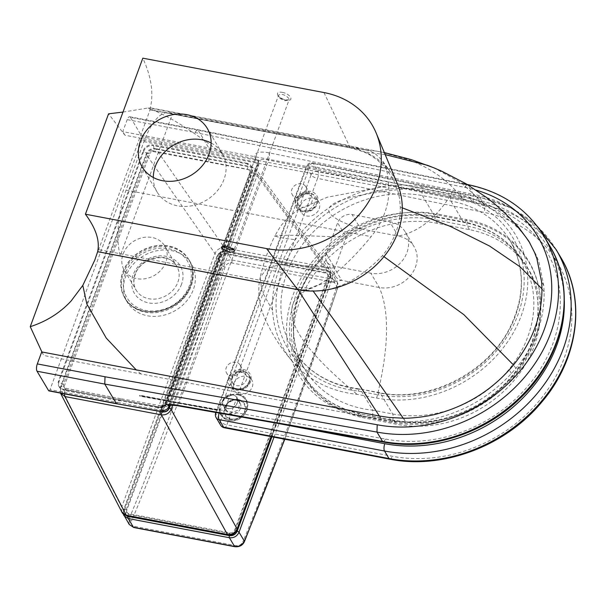 <?xml version="1.0" encoding="UTF-8"?>
<svg xmlns="http://www.w3.org/2000/svg" width="605" height="605" viewBox="0 0 605 605"><rect width="100%" height="100%" fill="white"/><g stroke="black" fill="none" stroke-linecap="round" stroke-linejoin="round"><path stroke-width="0.45" stroke-dasharray="3.02 2.27" d="M240.51 370.426A7.857 6.655 149.2 0 1 233.855 375.917A7.857 6.655 149.2 0 1 226.625 373.103A7.857 6.655 149.2 0 1 226.247 367.719A7.857 6.655 149.2 0 1 232.895 362.236A7.857 6.655 149.2 0 1 240.132 365.049A7.857 6.655 149.2 0 1 240.51 370.426M306.145 192.019A7.857 6.655 149.2 0 1 299.498 197.51A7.857 6.655 149.2 0 1 292.268 194.697A7.857 6.655 149.2 0 1 291.89 189.312A7.857 6.655 149.2 0 1 298.537 183.829A7.857 6.655 149.2 0 1 305.767 186.643A7.857 6.655 149.2 0 1 306.145 192.019M165.876 262.131A23.58 19.973 149.2 0 1 145.926 278.595A23.58 19.973 149.2 0 1 124.229 270.155A23.58 19.973 149.2 0 1 123.095 254.017A23.58 19.973 149.2 0 1 143.037 237.553A23.58 19.973 149.2 0 1 164.734 246.001A23.58 19.973 149.2 0 1 165.876 262.131M122.815 272.099A37.336 31.626 149.2 0 1 154.388 246.031A37.336 31.626 149.2 0 1 188.745 259.401A37.336 31.626 149.2 0 1 190.545 284.955A37.336 31.626 149.2 0 1 158.964 311.023A37.336 31.626 149.2 0 1 124.607 297.645A37.336 31.626 149.2 0 1 122.815 272.099M153.292 177.492A37.843 32.057 -30.8 0 0 157.202 192.186A37.843 32.057 -30.8 0 0 192.019 205.738A37.843 32.057 -30.8 0 0 224.031 179.314A37.843 32.057 -30.8 0 0 222.201 153.42A37.843 32.057 -30.8 0 0 211.137 142.999M285.061 100.763L289.092 99.817L288.986 98.592C285.114 94.546 281.514 93.465 278.179 95.34L278.481 96.929L279.865 98.418L285.061 100.763M222.761 246.197L222.776 245.91C225.801 244.881 229.454 245.834 233.734 248.761L233.787 249.835M130.446 117.34A5.505 2.117 100.7 0 0 129.704 116.742A5.505 2.117 100.7 0 0 127.186 119.639L194.886 132.487L197.442 129.599L198.183 130.196L130.446 117.34L142.024 136.753L209.761 149.609L209.625 152.74L141.91 139.884A2.36 0.907 100.7 0 0 142.024 136.753M194.886 132.487L464.557 187.338L467.113 184.449L467.854 185.054L198.183 130.196L209.761 149.609L255.537 158.918L258.774 161.573L258.766 164.779L170.323 405.161M513.04 221.559L508.873 217.86L493.052 207.137L482.881 202.373L469.896 197.895L460.708 195.763L122.777 131.618L127.186 119.639M41.896 351.966L43.855 355.521L41.715 351.928M482.881 202.373L485.021 205.957L472.036 201.48L462.84 199.348L124.917 135.21L108.567 113.816M124.917 135.21L122.777 131.618M141.91 139.884L50.011 389.658L117.733 402.514L116.667 403.754M48.929 390.898A2.36 0.907 100.7 0 0 50.011 389.658M529.904 243.051L536.62 255.915L538.979 262.101L543.759 285.492L544.122 291.723C544.576 319.5 535.175 345.047 515.929 368.362L511.384 373.474C492.266 394.452 469.034 408.889 441.688 416.777C429.565 420.656 410.387 422.124 405.63 421.776L391.246 421.065L381.785 419.658L43.855 355.521M403.225 418.191L405.63 421.776L403.49 418.191M433.709 167.744L461.055 182.627L481.663 201.654L485.021 205.957L495.192 210.721L511.013 221.445L519.045 229.015L526.297 237.727M208.808 161.422L209.027 156.196L247.558 164.038A3.933 1.528 -78.5 0 1 247.324 169.256L153.254 150.872A3.933 1.512 100.7 0 0 153.443 145.646L209.027 156.196L208.596 155.485L153.02 144.935L153.443 145.646A7.857 6.655 149.2 0 0 143.793 151.159L143.362 150.441L58.534 380.999L58.965 381.717L143.793 151.159A3.933 1.444 20.2 0 0 148.429 153.632L63.601 384.183A3.933 1.444 20.2 0 1 58.965 381.717A7.857 6.655 149.2 0 0 59.343 387.094A7.857 6.655 149.2 0 0 63.57 389.93L63.139 389.212A7.857 6.655 149.2 0 1 58.912 386.376A7.857 6.655 149.2 0 1 58.534 380.999M63.601 384.183A3.933 3.328 -30.8 0 0 65.9 388.297L121.461 398.839L119.684 400.911L63.57 389.93A3.933 1.512 -79.3 0 0 64.1 390.361L58.912 386.376M63.139 389.212L157.618 406.62L158.041 407.339A3.933 1.49 100 0 0 158.578 407.77A3.933 1.49 100 0 0 160.333 405.69A3.933 3.328 -30.8 0 0 165.112 402.93L249.578 173.348A3.933 3.328 -30.8 0 0 247.324 169.256M118.724 399.761L119.147 400.48L158.041 407.339A7.857 6.655 149.2 0 0 167.608 401.811A3.933 1.444 20.2 0 1 167.729 402.491A3.933 1.444 20.2 0 1 165.112 402.93M167.177 401.092L251.642 171.518A7.857 6.655 149.2 0 0 251.264 166.141A7.857 6.655 149.2 0 0 247.135 163.32L247.558 164.038A7.857 6.655 149.2 0 1 251.695 166.851A7.857 6.655 149.2 0 1 252.073 172.236L167.608 401.811L167.177 401.092A7.857 6.655 149.2 0 1 157.618 406.62M247.135 163.32L208.596 155.485M143.362 150.441A7.857 6.655 149.2 0 1 153.02 144.935M389.703 221.695A29.479 24.971 149.2 0 1 405.547 232.335A29.479 24.971 149.2 0 1 401.523 261.715A29.479 24.971 149.2 0 1 370.767 273.157L333.166 266.026A11.79 9.99 149.2 0 1 326.829 261.768A11.79 9.99 149.2 0 1 326.261 253.699L337.62 222.821A11.79 9.99 149.2 0 1 352.102 214.563L389.703 221.695L398.256 236.048L360.663 228.909A11.79 9.99 -30.8 0 0 346.181 237.175L334.815 268.053A11.79 9.99 -30.8 0 0 335.382 276.122A11.79 9.99 -30.8 0 0 341.727 280.372L379.32 287.511A29.479 24.971 -30.8 0 0 410.084 276.069A29.479 24.971 -30.8 0 0 414.107 246.681A29.479 24.971 -30.8 0 0 398.256 236.048C419.083 231.972 437.105 217.46 452.313 192.511L423.795 187.096A117.945 99.916 -30.8 0 0 385.317 186.31A117.945 99.916 -30.8 0 0 295.24 239.769A117.945 99.916 -30.8 0 0 272.552 310.304A117.945 99.916 -30.8 0 0 291.912 360.86A117.945 99.916 -30.8 0 0 357.116 394.362L376.681 398.075A117.741 99.742 -30.8 0 0 521.298 315.56A117.741 99.742 -30.8 0 0 452.313 192.511M451.103 195.793L422.585 190.386A114.186 96.724 -30.8 0 0 280.871 274.662A114.186 96.724 -30.8 0 0 358.183 391.049C358.916 389.053 359.642 388.493 360.361 389.378A110.254 93.397 149.2 0 1 292.291 348.321A110.254 93.397 149.2 0 1 307.34 238.415A110.254 93.397 149.2 0 1 422.396 195.612L450.914 201.019A110.05 93.223 149.2 0 1 510.083 240.722A110.05 93.223 149.2 0 1 495.064 350.424A110.05 93.223 149.2 0 1 380.22 393.152A3.933 1.512 100.7 0 0 379.69 392.721A3.933 1.512 100.7 0 0 377.891 394.793A113.974 96.55 -30.8 0 0 517.88 314.918A113.974 96.55 -30.8 0 0 451.103 195.793A3.933 1.512 100.7 0 0 450.914 201.019L463.324 221.831A5.505 2.117 100.7 0 0 464.065 222.428A5.505 2.117 100.7 0 0 466.584 219.539A115.547 97.881 149.2 0 1 534.283 340.297A115.547 97.881 149.2 0 1 392.358 421.277A5.505 2.117 100.7 0 0 392.63 413.956L380.22 393.152L359.793 388.947C329.377 385.234 306.871 371.689 292.291 348.321L304.693 369.133A110.254 93.397 -30.8 0 0 372.763 410.19L360.361 389.378M392.358 421.277L372.71 417.548L372.763 410.19L392.63 413.956A110.05 93.223 -30.8 0 0 507.466 371.236A110.05 93.223 -30.8 0 0 522.493 261.534A110.05 93.223 -30.8 0 0 463.324 221.831L434.798 216.416A5.505 2.117 100.7 0 0 435.539 217.021A5.505 2.117 100.7 0 0 438.065 214.125L466.584 219.539M333.166 266.026L341.727 280.372C305.328 284.758 288.789 296.76 292.102 316.37C295.308 335.283 316.975 361.283 357.116 394.362M222.776 245.91L278.391 95.817C277.045 95.719 284.562 100.453 285.779 99.938L289.114 99.78L233.976 250.077M122.996 112.076L148.066 108.008L149.821 108.015L150.426 108.877L149.858 109.777A284.138 104.317 -159.8 0 0 150.29 107.834L348.639 145.48L350.083 147.552L149.934 109.566C153.935 94.267 151.56 77.138 142.825 58.171M97.639 251.695L98.154 249.54A284.138 104.317 20.2 0 1 97.723 251.483L97.655 251.695M150.29 107.834L149.934 109.566M219.955 150.07L222.095 153.655C195.589 133.297 174.058 119.404 157.497 111.97L148.066 108.008M169.158 112.689A55.025 21.137 -79.3 0 1 172.41 114.058L350 147.764L365.632 149.98L169.158 112.689A55.025 21.137 -79.3 0 0 143.922 141.63L126.074 190.144A55.025 21.137 -79.3 0 0 120.274 255.764L172.41 114.058L149.858 109.777M162.874 411.899A2.36 0.892 100 0 0 163.925 410.651L166.224 410.22L167.767 408.451L257.216 165.331A2.36 0.862 -159.8 0 0 258.781 165.067L258.781 165.067A2.36 0.862 -159.8 0 0 258.766 164.779L258.274 163.531A5.505 4.87 -21.5 0 0 258.267 160.295L258.267 160.295A5.505 4.87 -21.5 0 0 254.985 157.519C253.873 152.642 258.509 151.061 268.885 152.778L473.42 194.379L467.854 185.054A141.487 119.858 -30.8 0 1 543.933 236.101M257.216 165.331L257.095 163.244L255.393 162.049A2.36 0.915 101.5 0 0 255.537 158.918L254.985 157.519M168.591 405.441L168.727 404.669C169.846 402.461 173.37 401.803 179.284 402.703L385.763 439.109L383.283 442.013M385.763 439.109A135.989 115.2 -30.8 0 0 552.819 343.814A135.989 115.2 -30.8 0 0 473.118 201.692L268.552 160.083C262.714 158.979 259.25 159.486 258.161 161.603L168.039 405.652M473.118 201.692L473.42 194.379A141.487 119.858 149.2 0 1 549.499 245.426M170.451 405.153L258.781 165.067L258.267 160.287L258.274 163.531L169.324 405.282M141.041 373.966L136.208 369.867M385.181 154.6L364.051 151.946L370.313 155.205L377.127 159.871L384.236 166.42L393.076 178.846L397.931 190.953L399.625 198.901L400.298 207.16A79.368 67.238 149.2 0 1 382.451 255.673C359.257 279.699 336.093 291.413 312.959 290.816L297.864 289.47L296.503 287.186L98.154 249.54M172.41 114.058L350 147.764L364.051 151.946M365.632 149.98L371.394 151.643L374.805 153.36L381.581 159.66L382.814 161.505L385.226 166.352L387.351 173.31L388.955 188.14A79.368 67.238 149.2 0 1 371.107 236.646C349.387 263.137 329.521 280.387 311.514 288.388L296.503 287.186L297.789 289.682M460.708 195.763L462.84 199.348C449.78 181.538 431.531 168.273 408.11 159.538L378.465 151.409L350 147.764L348.639 145.48L362.599 149.518M311.514 288.388L304.58 289.833L297.864 289.47L97.723 251.483M323.985 92.557L350.083 147.552A81.41 68.962 149.2 0 1 390.883 172.433A81.41 68.962 149.2 0 1 397.598 184.366M120.274 255.764L298.031 289.727M217.203 409.895L217.498 410.387L139.763 396.162L139.581 395.693L217.203 409.895L139.763 395.201L139.581 395.693M217.498 410.387L139.944 395.67L139.763 395.201M139.944 395.67L139.763 396.162M231.148 385.241L231.375 379.395L235.557 373.262A10.217 8.659 149.2 0 1 249.003 375.319A10.217 8.659 149.2 0 1 249.472 382.375A10.217 8.659 149.2 0 1 240.813 389.454A10.217 8.659 149.2 0 1 231.45 385.786A10.217 8.659 149.2 0 1 231.148 385.241A1.573 0.832 154.1 0 0 229.325 385.241A11.79 9.99 -30.8 0 0 244.511 388.644A11.79 9.99 -30.8 0 0 249.956 373.852A11.79 9.99 -30.8 0 0 234.415 371.425L235.557 373.262M233.757 383.396A10.217 8.659 149.2 0 1 242.416 376.318A10.217 8.659 149.2 0 1 251.778 379.985A10.217 8.659 149.2 0 1 252.247 387.041A10.217 8.659 149.2 0 1 243.596 394.12A10.217 8.659 149.2 0 1 234.226 390.452A10.217 8.659 149.2 0 1 233.757 383.396M297.501 205.413L298 200.739L300.829 196.353A10.217 8.659 149.2 0 1 315.923 197.162A10.217 8.659 149.2 0 1 316.392 204.218A10.217 8.659 149.2 0 1 307.741 211.296A10.217 8.659 149.2 0 1 298.371 207.628A10.217 8.659 149.2 0 1 297.501 205.413A1.573 0.802 167.6 0 0 295.588 205.155A11.79 9.99 -30.8 0 0 310.728 210.85A11.79 9.99 -30.8 0 0 316.513 195.128A11.79 9.99 -30.8 0 0 299.43 194.704L300.829 196.353M300.685 205.239A10.217 8.659 149.2 0 1 309.337 198.16A10.217 8.659 149.2 0 1 318.706 201.828A10.217 8.659 149.2 0 1 319.175 208.884A10.217 8.659 149.2 0 1 310.524 215.962A10.217 8.659 149.2 0 1 301.154 212.295A10.217 8.659 149.2 0 1 300.685 205.239M537.24 226.217L510.665 207.78L479.024 196.897L312.656 162.934A5.505 5.505 0 0 0 306.41 166.39A5.505 5.505 0 0 0 306.395 166.42A5.505 2.019 -159.8 0 1 310.062 165.815L476.422 199.779A5.505 2.14 -78.5 0 1 479.024 196.897A5.505 2.14 -78.5 0 1 479.757 197.495L313.398 163.531A5.505 2.14 101.5 0 0 312.656 162.934A5.505 2.14 101.5 0 0 310.062 165.815L299.43 194.704C295.55 197.918 294.264 201.404 295.588 205.155L234.415 371.425C228.176 376.053 226.482 380.658 229.325 385.241L219.365 412.308A5.505 2.117 100.7 0 0 219.116 413.064M357.812 415.575L391.896 422.29A115.54 97.881 -30.8 0 0 534.275 342.158A115.54 97.881 -30.8 0 0 467.567 220.848L435.57 214.541A115.555 97.889 -30.8 0 0 293.554 293.682A115.555 97.889 -30.8 0 0 357.812 415.575C358.682 413.608 359.476 413.064 360.202 413.956L362.342 417.541A111.622 94.561 149.2 0 1 305.064 377.83A111.622 94.561 149.2 0 1 320.552 266.26A111.622 94.561 149.2 0 1 437.491 223.351L469.488 229.65A111.615 94.546 149.2 0 1 528.8 269.785A111.615 94.546 149.2 0 1 513.32 381.332A111.615 94.546 149.2 0 1 396.388 424.249L362.342 417.541M391.896 422.29A3.933 1.52 -78.9 0 1 393.726 420.225L360.202 413.956A111.622 94.561 149.2 0 1 302.923 374.238A111.622 94.561 149.2 0 1 318.411 262.676A111.622 94.561 149.2 0 1 435.35 219.759A3.933 1.52 -78.9 0 1 435.57 214.541M169.309 247.006A37.336 31.626 149.2 0 1 189.388 260.475A37.336 31.626 149.2 0 1 184.291 297.698A37.336 31.626 149.2 0 1 145.329 312.195A37.336 31.626 149.2 0 1 125.25 298.726A37.336 31.626 149.2 0 1 130.347 261.504A37.336 31.626 149.2 0 1 169.309 247.006M147.469 315.78A37.336 31.626 -30.8 0 0 186.431 301.282A37.336 31.626 -30.8 0 0 191.528 264.067A37.336 31.626 -30.8 0 0 171.449 250.591A37.336 31.626 -30.8 0 0 132.487 265.088A37.336 31.626 -30.8 0 0 127.39 302.311A37.336 31.626 -30.8 0 0 147.469 315.78M235.36 399.368L227.162 402.431L226.088 410.258L230.308 413.094L238.514 410.054L239.588 402.212L235.36 399.368M227.533 408.436A7.857 6.655 149.2 0 1 223.305 405.6A7.857 6.655 149.2 0 1 224.379 397.765A7.857 6.655 149.2 0 1 232.585 394.717A7.857 6.655 149.2 0 1 236.812 397.553A7.857 6.655 149.2 0 1 235.738 405.388A7.857 6.655 149.2 0 1 227.533 408.436M244.405 541.664A2.36 1.036 22.5 0 1 242.802 542.019A1666.45 640.226 100.7 0 0 336.221 288.101A2.36 0.688 -162 0 0 337.756 287.942A2.36 0.688 -162 0 0 337.658 287.617A1664.09 639.319 -79.3 0 1 284.592 439.2M234.891 546.708A2.36 0.907 100.7 0 0 235.905 545.649C239.051 545.952 241.35 544.742 242.802 542.012M336.221 288.101C336.917 285 335.798 283.004 332.863 282.127A2.36 0.907 100.8 0 0 332.909 279.185L337.174 282.081L337.658 287.617L332.319 278.678A1.573 0.575 -159.8 0 0 330.466 277.687L271.932 436.795M129.22 524.474L128.941 519.264A2.36 1.036 -157.5 0 0 131.656 520.928C130.793 523.756 131.822 525.594 134.741 526.448L235.905 545.649M332.863 282.127L231.7 262.925C228.569 262.653 226.361 264.007 225.075 267.002A2.36 0.688 18 0 1 222.232 265.708C224.107 261.489 227.276 259.583 231.753 259.984L332.909 279.185L327.713 270.465A1.573 0.605 100.8 0 0 327.502 270.291A1.573 0.605 100.8 0 0 326.783 271.116C330.118 272.099 331.351 274.284 330.466 277.687M224.863 253.971C222.617 253.767 221.014 254.682 220.038 256.724L126.581 510.877L127.08 513.184L129.046 514.386L230.21 533.587C232.449 533.799 234.059 532.884 235.042 530.835L328.334 277.279L328.432 275.275L327.766 274.103L326.027 273.173L224.863 253.971L224.432 253.253C222.194 253.049 220.583 253.964 219.607 256.006L126.316 509.569L126.505 512.254L128.623 513.668L229.787 532.869C232.018 533.081 233.628 532.166 234.611 530.116L327.902 276.568L327.713 273.876L325.596 272.454L224.432 253.253A3.933 1.512 100.7 0 0 224.576 247.952L325.74 267.153A3.933 1.512 -79.3 0 1 325.596 272.454L326.027 273.173M220.038 256.724L219.607 256.006A3.933 1.444 20.2 0 1 214.972 253.533C216.9 249.404 220.099 247.543 224.576 247.952L156.09 149.117C151.621 148.701 148.429 150.577 146.508 154.736A5.505 2.019 20.2 0 1 146.334 153.783A5.505 2.019 20.2 0 1 150.002 153.171L152.899 151.522L249.26 169.808A5.505 2.117 -79.3 0 1 251.778 166.919A5.505 2.117 -79.3 0 1 252.451 167.404L325.74 267.153L329.657 269.527L330.375 275.404A3.933 1.444 20.2 0 1 330.519 276.13A3.933 1.444 20.2 0 1 327.902 276.568L328.334 277.279M126.747 510.287L126.316 509.569A3.933 1.444 20.2 0 1 121.681 507.096L214.972 253.533L146.508 154.736L60.5 388.493A5.505 2.019 20.2 0 1 60.326 387.54A5.505 2.019 20.2 0 1 63.994 386.928L150.002 153.171M237.236 529.678A3.933 1.444 20.2 0 1 234.611 530.116L235.042 530.835M121.832 512.057L121.681 507.096L60.5 388.493L60.666 393.477L60.326 387.54L146.334 153.783C147.938 149.957 150.97 148.233 155.417 148.626A5.505 2.117 100.7 0 0 152.899 151.522M227.979 534.941A3.933 1.512 100.7 0 0 229.787 532.869L230.21 533.587M249.26 169.808L250.644 172.274A5.505 2.019 20.2 0 1 257.095 175.677L330.375 275.404L271.055 436.628M172.675 405.131L257.095 175.677L256.369 169.778L252.451 167.404L156.09 149.117A5.505 2.117 100.7 0 0 155.417 148.626L251.778 166.919L256.369 169.786L329.657 269.527C330.89 270.443 331.177 272.643 330.519 276.13L271.441 436.697M250.644 172.274L164.636 406.023A5.505 2.019 20.2 0 1 169.43 407.914M164.636 406.023L161.739 407.679A5.505 2.117 100.7 0 0 160.938 411.559M235.867 400.223A7.857 6.655 -30.8 0 0 227.669 403.278A7.857 6.655 -30.8 0 0 226.595 411.113A7.857 6.655 -30.8 0 0 230.823 413.949A7.857 6.655 -30.8 0 0 239.02 410.893A7.857 6.655 -30.8 0 0 240.094 403.059A7.857 6.655 -30.8 0 0 235.867 400.223M232.66 394.846A7.857 6.655 -30.8 0 0 224.455 397.893A7.857 6.655 -30.8 0 0 223.381 405.728A7.857 6.655 -30.8 0 0 227.609 408.564A7.857 6.655 -30.8 0 0 235.814 405.516A7.857 6.655 -30.8 0 0 236.888 397.682A7.857 6.655 -30.8 0 0 232.66 394.846M232.025 377.407A7.857 6.655 -30.8 0 0 232.403 382.791A7.857 6.655 -30.8 0 0 239.633 385.604A7.857 6.655 -30.8 0 0 246.28 380.114A7.857 6.655 -30.8 0 0 245.902 374.737A7.857 6.655 -30.8 0 0 238.673 371.924A7.857 6.655 -30.8 0 0 232.025 377.407M249.063 381.596A10.217 8.659 149.2 0 1 236.51 388.758A10.217 8.659 149.2 0 1 230.528 378.08A10.217 8.659 149.2 0 1 243.074 370.918A10.217 8.659 149.2 0 1 249.063 381.596M297.668 199A7.857 6.655 -30.8 0 0 298.046 204.377A7.857 6.655 -30.8 0 0 305.275 207.197A7.857 6.655 -30.8 0 0 311.923 201.707A7.857 6.655 -30.8 0 0 311.545 196.33A7.857 6.655 -30.8 0 0 304.315 193.509A7.857 6.655 -30.8 0 0 297.668 199M314.706 203.189A10.217 8.659 149.2 0 1 302.152 210.351A10.217 8.659 149.2 0 1 296.17 199.673A10.217 8.659 149.2 0 1 308.716 192.511A10.217 8.659 149.2 0 1 314.706 203.189M135.074 274.103A23.58 19.973 -30.8 0 0 136.208 290.241A23.58 19.973 -30.8 0 0 157.913 298.688A23.58 19.973 -30.8 0 0 177.855 282.225A23.58 19.973 -30.8 0 0 176.72 266.087A23.58 19.973 -30.8 0 0 155.016 257.639A23.58 19.973 -30.8 0 0 135.074 274.103M181.56 284.199A26.726 22.642 149.2 0 1 148.739 302.931A26.726 22.642 149.2 0 1 133.077 274.995A26.726 22.642 149.2 0 1 165.906 256.27A26.726 22.642 149.2 0 1 181.56 284.199M122.921 272.273A37.336 31.626 149.2 0 1 154.494 246.205A37.336 31.626 149.2 0 1 188.851 259.583A37.336 31.626 149.2 0 1 190.651 285.129A37.336 31.626 149.2 0 1 159.07 311.197A37.336 31.626 149.2 0 1 124.721 297.826A37.336 31.626 149.2 0 1 122.921 272.273M125.235 273.513A35.37 29.963 -30.8 0 0 145.956 310.478A35.37 29.963 -30.8 0 0 189.403 285.689A35.37 29.963 -30.8 0 0 168.682 248.723A35.37 29.963 -30.8 0 0 125.235 273.513M464.557 187.338A135.989 115.2 149.2 0 1 476.127 190.114M379.373 416.021L381.785 419.658L379.645 416.066M391.246 421.065L389.106 417.473M511.384 373.474L509.244 369.889M543.759 285.492L541.619 281.9M472.036 201.48L469.896 197.895M251.642 171.518L252.073 172.236A3.933 1.444 20.2 0 1 252.194 172.917A3.933 1.444 20.2 0 1 249.578 173.348M153.254 150.872A3.933 3.328 -30.8 0 0 148.429 153.632M121.461 398.839L160.333 405.69M65.9 388.297A3.933 1.512 -79.3 0 1 64.1 390.361L158.578 407.77C162.866 408.163 165.921 406.409 167.729 402.491L252.194 172.917L251.264 166.141M376.681 398.075C388.879 348.533 389.764 311.673 379.32 287.511L370.767 273.157M291.912 360.86C280.773 347.905 271.698 333.657 264.695 318.132C259.848 306.924 257.987 295.421 259.114 283.616L260.18 277.438L266.767 268.537L281.393 264.014L334.815 268.053L326.261 253.699M272.552 310.304L261.935 291.466L260.18 277.438C263.062 264.173 267.924 250.357 274.776 235.988L279.586 235.322L293.085 235.292L346.181 237.175L337.62 222.821M423.795 187.096C323.69 195.937 302.644 209.874 360.663 228.909L352.102 214.563M422.585 190.386A3.933 1.512 100.7 0 0 422.396 195.612L434.798 216.416A110.254 93.397 -30.8 0 0 319.75 259.227A110.254 93.397 -30.8 0 0 304.693 369.133C293.16 349.244 290.574 327.146 296.919 302.84C299.679 292.843 303.96 283.216 309.775 273.967C320.348 257.337 334.429 243.732 352.034 233.137C379.259 217.445 407.097 212.068 435.539 217.021L464.065 222.428C490.269 227.798 509.743 240.835 522.493 261.534L510.083 240.722C524.565 266.404 525.004 294.332 511.406 324.499C490.118 371.742 429.104 403.301 379.69 392.721L359.839 388.955M358.183 391.049L377.891 394.793M372.71 417.548A115.752 98.055 149.2 0 1 294.416 299.535A115.752 98.055 149.2 0 1 438.065 214.125M268.885 152.778A5.505 2.14 101.5 0 1 268.552 160.083L179.284 402.703A5.505 2.087 100 0 1 176.834 405.615L176.826 405.607M385.317 186.31L327.373 197.2L298.613 209.254L287.927 217.687L280.622 226.111L274.776 235.988L279.631 237.478L295.24 239.769M282.316 92.368C290.899 93.956 294.635 101.837 286.021 100.165C277.445 98.577 273.702 90.689 282.316 92.368M384.341 152.589L149.821 108.015M169.332 408.186A2.36 0.862 20.2 0 1 167.767 408.451M117.733 402.514L163.925 410.651M255.393 162.049L209.625 152.74M544.122 291.723L541.929 288.789M402.272 207.84L400.298 207.16M515.929 368.362L513.479 364.966M383.941 256.641L382.451 255.673M143.922 141.63L388.955 188.14M126.074 190.144L371.107 236.646M215.856 412.489L306.395 166.42A5.505 2.019 -159.8 0 0 306.569 167.373A5.505 4.659 -30.8 0 0 306.569 167.373L215.879 413.873L220.371 421.405L311.061 174.913A5.505 2.019 -159.8 0 0 317.549 178.369A5.505 2.14 101.5 0 0 317.89 171.064L484.25 205.035A5.505 2.14 -78.5 0 1 483.917 212.332L317.549 178.369L226.86 424.861L392.282 456.261A139.914 118.519 -30.8 0 0 563.815 359.06A139.914 118.519 -30.8 0 0 483.917 212.332M311.061 174.913A5.505 4.659 149.2 0 1 311.076 174.875A5.505 4.659 149.2 0 1 317.89 171.064L313.398 163.531A5.505 4.659 -30.8 0 0 306.584 167.343L311.061 174.913M278.935 423.613L219.365 412.308A5.505 2.019 20.2 0 0 216.023 412.519M476.422 199.779A139.914 118.519 149.2 0 1 564.329 300.821M437.491 223.351L435.35 219.759L467.347 226.066A111.615 94.546 149.2 0 1 526.66 266.2C538.397 286.46 541.036 308.921 534.586 333.597C531.719 343.973 527.235 353.948 521.132 363.514C510.537 379.932 496.539 393.401 479.145 403.921C451.315 420.044 422.842 425.481 393.726 420.225A3.933 1.52 -78.9 0 1 394.248 420.656L360.202 413.956M469.488 229.65L467.347 226.066A3.933 1.52 -78.9 0 1 467.567 220.848M528.8 269.785L526.66 266.2A111.615 94.546 149.2 0 1 511.18 377.747A111.615 94.546 149.2 0 1 394.248 420.656L396.388 424.249M389.756 459.157A5.505 2.117 100.7 0 0 392.282 456.261M556.124 249.6A145.412 123.186 -30.8 0 0 479.757 197.495L484.25 205.035A145.412 123.186 149.2 0 1 560.616 257.133M224.334 427.758A5.505 2.117 100.7 0 0 226.86 424.861A5.505 2.019 20.2 0 1 220.371 421.405A5.505 4.659 149.2 0 0 220.636 425.171M216.144 417.639A5.505 4.659 -30.8 0 1 215.879 413.873A5.505 2.019 20.2 0 1 215.705 412.92M133.735 527.507A2.36 0.907 100.7 0 0 134.741 526.448M231.7 262.925A2.36 0.907 100.7 0 0 231.753 259.984L226.55 251.264C222.073 250.848 218.859 252.678 216.9 256.762L222.232 265.708A1664.09 639.319 100.7 0 1 128.941 519.264L123.609 510.325L123.322 514.008M225.075 267.002A1666.45 640.226 -79.3 0 1 131.656 520.928M274.005 437.188L332.319 278.678L331.941 273.301L327.713 270.465L226.55 251.264A1.573 0.605 100.7 0 0 226.338 251.09L226.338 251.09A1.573 0.605 100.7 0 0 225.62 251.922L326.783 271.116M284.804 439.238L337.756 287.942C338.331 285.794 338.142 283.836 337.174 282.081L331.941 273.301L327.502 270.291L226.338 251.09C221.869 250.689 218.707 252.489 216.855 256.49L216.855 256.49A1.573 0.575 20.2 0 0 216.9 256.762L123.609 510.325A1.573 0.575 -159.8 0 1 123.556 510.053L123.291 513.985M126.264 515.611L124.607 509.879A1.573 0.575 -159.8 0 0 123.556 510.053L216.855 256.49A1.573 0.575 20.2 0 1 217.898 256.316C219.464 253.049 222.035 251.582 225.62 251.922M124.607 509.879L217.898 256.316M126.816 515.74A3.933 1.512 -79.3 0 0 128.623 513.668L129.046 514.386M64.561 393.863A5.505 2.117 -79.3 0 1 65.378 389.386L63.994 386.928M161.739 407.679L65.378 389.386M237.856 394.838A14.036 11.888 149.2 0 1 246.076 409.502A14.036 11.888 149.2 0 1 228.834 419.341A14.036 11.888 149.2 0 1 220.613 404.669A14.036 11.888 149.2 0 1 237.856 394.838M228.993 420.452A14.641 12.402 -30.8 0 0 246.976 410.198A14.641 12.402 -30.8 0 0 238.4 394.899A14.641 12.402 -30.8 0 0 220.417 405.153A14.641 12.402 -30.8 0 0 228.993 420.452M238.408 399.572A11.336 9.604 149.2 0 1 245.048 411.423A11.336 9.604 149.2 0 1 231.125 419.371A11.336 9.604 149.2 0 1 224.478 407.52A11.336 9.604 149.2 0 1 238.408 399.572M231.39 418.97A10.739 9.098 -30.8 0 0 244.579 411.445A10.739 9.098 -30.8 0 0 238.287 400.223A10.739 9.098 -30.8 0 0 225.105 407.747A10.739 9.098 -30.8 0 0 231.39 418.97M240.132 365.049L245.902 374.737C240.548 370.487 235.95 371.515 232.101 377.815L232.403 382.791L226.625 373.103M305.767 186.643L311.545 196.33C306.19 192.08 301.592 193.108 297.736 199.408L298.046 204.377L292.268 194.697M164.734 246.001L176.72 266.087C169.604 251.514 140.594 256.921 135.172 274.647C133.183 280.402 133.523 285.598 136.208 290.241L124.229 270.155M188.745 259.401L188.851 259.583C193.373 267.516 193.993 276.152 190.711 285.469C182.09 313.261 137.305 321.943 124.721 297.826L124.607 297.645M142.228 167.071L157.202 192.186M129.704 116.742L197.434 129.599M197.457 129.599L462.19 183.451M528.861 241.244L531.001 244.828M405.547 232.335L414.107 246.681M326.829 261.768L335.382 276.122M94.72 260.263L150.426 108.877M222.201 153.42L207.228 128.305M390.883 172.433L381.581 159.66M234.226 390.452L231.45 385.786C236.525 395.836 255.423 383.396 249.003 375.319L251.778 379.985M301.154 212.295L298.371 207.628C303.362 217.558 322.291 205.503 315.923 197.162L318.706 201.828M359.688 413.525C334.331 407.649 315.409 394.558 302.923 374.238L305.064 377.83M189.388 260.475L191.528 264.067M236.812 397.553L239.588 402.212C239.845 400.351 237.024 399.602 231.118 399.973C225.166 404.919 223.487 408.345 226.088 410.258L223.305 405.6M127.39 302.311L125.25 298.726M126.937 512.972L126.505 512.254M328.144 274.594L327.713 273.876M223.381 405.728L226.595 411.113M238.211 394.422C255.983 397.009 245.955 424.619 228.902 420.467C214.888 414.886 218.791 406.099 222.791 400.17C227.094 395.488 232.229 393.568 238.211 394.422M236.888 397.682L240.094 403.059"/><path stroke-width="0.91" d="M209.05 154.207A37.843 32.057 149.2 0 1 177.046 180.623A37.843 32.057 149.2 0 1 142.228 167.071A37.843 32.057 149.2 0 1 140.405 141.177A37.843 32.057 149.2 0 1 172.41 114.753A37.843 32.057 149.2 0 1 207.228 128.305A37.843 32.057 149.2 0 1 209.05 154.207M211.137 142.999A37.843 32.057 -30.8 0 0 155.379 166.284A37.843 32.057 -30.8 0 0 153.292 177.492M233.787 249.835L230.172 249.941L222.761 246.197M476.127 190.114A135.989 115.2 149.2 0 1 542.035 335.109A135.989 115.2 149.2 0 1 377.21 424.755L376.968 432.076L382.534 441.408L176.085 405.01C165.611 403.558 160.915 405.305 162.004 410.235L162.548 411.642A2.36 0.892 100 0 0 162.874 411.899L162.874 411.899C165.891 412.171 168.039 410.931 169.332 408.186L170.451 405.153M377.21 424.755L105.005 376.764L104.771 384.084L376.968 432.076A141.487 119.858 -30.8 0 0 524.618 377.142A141.487 119.858 -30.8 0 0 543.933 236.101C526.894 208.604 501.288 191.392 467.113 184.449M105.005 376.764L37.306 363.915A5.505 2.117 100.7 0 0 37.034 371.228L104.771 384.084L116.341 403.497L48.612 390.641A2.36 0.907 100.7 0 0 48.929 390.898L116.659 403.754L162.548 411.642C165.702 411.96 167.963 410.712 169.317 407.891A2.36 0.862 20.2 0 1 169.332 408.186M37.306 363.915L41.715 351.928L379.645 416.066L389.106 417.473L403.49 418.191C408.246 418.531 427.433 417.064 439.548 413.185C466.894 405.297 490.126 390.868 509.244 369.889A125.764 106.54 -30.8 0 0 541.619 281.9L536.839 258.516L534.48 252.323L528.861 241.244L518.372 227.019L513.04 221.559M97.655 251.695L94.72 260.263L82.802 285.394L71.08 301.025C60.061 312.883 46.449 321.437 30.25 326.685L41.896 351.966M30.25 326.685L108.567 113.816L122.996 112.076M48.612 390.641L37.034 371.228M526.297 237.727L529.904 243.051M85.418 214.2L142.825 58.171L323.985 92.557A89.366 75.708 -30.8 0 1 376.151 132.971A89.366 75.708 -30.8 0 1 356.292 217.83A89.366 75.708 -30.8 0 1 266.578 248.587L297.789 289.682L97.639 251.695C99.999 240.858 95.923 228.365 85.418 214.2L266.578 248.587M383.283 442.013L382.534 441.408A141.487 119.858 149.2 0 0 530.184 386.474A141.487 119.858 149.2 0 0 549.499 245.426C577.518 290.536 564.556 356.405 520.141 398.317C484.242 433.755 429.641 451.262 383.267 442.005M170.323 405.161L169.317 407.891L168.591 405.441M82.802 285.394L86.84 304.012L106.261 338.097L136.208 369.867M434.254 167.971L427.41 165.286L385.181 154.6M403.225 418.191L358.198 353.426L312.959 290.816M376.151 132.971L397.598 184.366A81.41 68.962 149.2 0 1 379.509 261.67A81.41 68.962 149.2 0 1 297.789 289.682M284.592 439.2A1664.09 639.319 -79.3 0 1 244.367 541.173A2.36 1.036 22.5 0 1 244.405 541.664L284.804 439.238M123.322 514.008L123.987 515.694L128.215 518.53L229.378 537.732C233.855 538.148 237.077 536.31 239.035 532.226L244.367 541.173C242.333 545.12 239.066 546.875 234.574 546.451A2.36 0.907 100.7 0 0 234.891 546.708C239.421 547.094 242.597 545.415 244.405 541.664M271.932 436.795L237.183 531.243C235.61 534.51 233.038 535.977 229.454 535.644A1.573 0.605 100.7 0 0 229.378 537.732L234.574 546.451L133.418 527.25L129.22 524.474L123.291 513.985M160.938 411.559A5.505 2.117 100.7 0 0 161.399 414.864C165.838 415.264 169.075 413.449 171.094 409.426L237.084 528.959A3.933 1.444 20.2 0 1 237.236 529.678L271.441 436.697M271.055 436.628L237.084 528.959C235.08 533.005 231.859 534.82 227.404 534.419A3.933 1.512 100.7 0 0 227.979 534.941L126.816 515.74A3.933 1.512 -79.3 0 1 126.241 515.218L121.832 512.057M60.477 393.091L65.037 396.577L161.399 414.864L227.404 534.419L126.241 515.218L65.037 396.577A5.505 2.117 -79.3 0 1 64.561 393.863M169.43 407.914A5.505 2.019 20.2 0 1 171.094 409.426L172.675 405.131M225.703 246.25C218.579 246.56 220.054 248.504 230.127 252.081C237.251 251.771 235.776 249.827 225.703 246.25M162.004 410.235A5.505 4.863 -21.3 0 0 168.833 406.636L169.324 405.282M176.085 405.01A5.505 2.087 100 0 0 176.834 405.607L383.29 442.013M541.929 288.789L520.141 266.858L489.604 246.061L450.317 226.383L402.272 207.84M513.479 364.966L463.876 314.668L383.941 256.641M379.373 416.021L297.864 289.47M564.329 300.821A139.914 118.519 149.2 0 1 384.795 443.707L278.935 423.613M219.116 413.064A5.505 2.117 100.7 0 0 219.101 419.62L384.523 451.02L389.015 458.552A5.505 2.117 100.7 0 0 389.756 459.157C442.784 469.904 506.014 445.961 542.103 401.659C578.584 358.894 586.487 299.15 560.616 257.133A145.412 123.186 149.2 0 1 540.764 402.091A145.412 123.186 149.2 0 1 389.015 458.552L223.593 427.153A5.505 2.117 100.7 0 0 224.334 427.758L389.756 459.157M215.856 412.489L215.705 412.92A5.505 5.505 0 0 0 216.144 417.639A5.505 4.659 -30.8 0 0 219.101 419.62L223.593 427.153A5.505 4.659 149.2 0 1 220.636 425.171A5.505 5.505 0 0 0 224.334 427.758M215.705 412.92A5.505 2.019 20.2 0 1 216.023 412.519M537.24 226.217L556.124 249.6A145.412 123.186 -30.8 0 1 536.272 394.558A145.412 123.186 -30.8 0 1 384.523 451.02A5.505 2.117 -79.3 0 1 384.795 443.707M229.454 535.644L128.29 516.443A1.573 0.605 100.7 0 0 128.215 518.53L133.418 527.25A2.36 0.907 100.7 0 0 133.735 527.507L234.891 546.708M237.183 531.243A1.573 0.575 20.2 0 1 239.035 532.226L274.005 437.188M128.29 516.443L126.264 515.611M462.19 183.451L467.128 184.457M222.776 245.91L222.511 246.273L225.446 246.296C234.566 248.715 233.515 250.024 233.976 250.077L233.991 249.578M116.667 403.754L162.874 411.899M168.039 405.652C167.093 405.085 170.028 405.07 176.834 405.615M543.933 236.101L549.499 245.426M526.471 237.977C512.443 218.919 497.87 205.972 486.057 197.154L466.084 183.791L442.021 171.328L433.263 167.562M433.709 167.744L411.324 159.622L384.341 152.589M216.144 417.639L220.636 425.171M556.124 249.6L560.616 257.133M133.735 527.507L129.22 524.474M126.816 515.74C124.199 514.946 122.55 513.736 121.862 512.11L60.666 393.477M227.979 534.941C231.881 535.659 234.967 533.905 237.236 529.678"/></g></svg>

